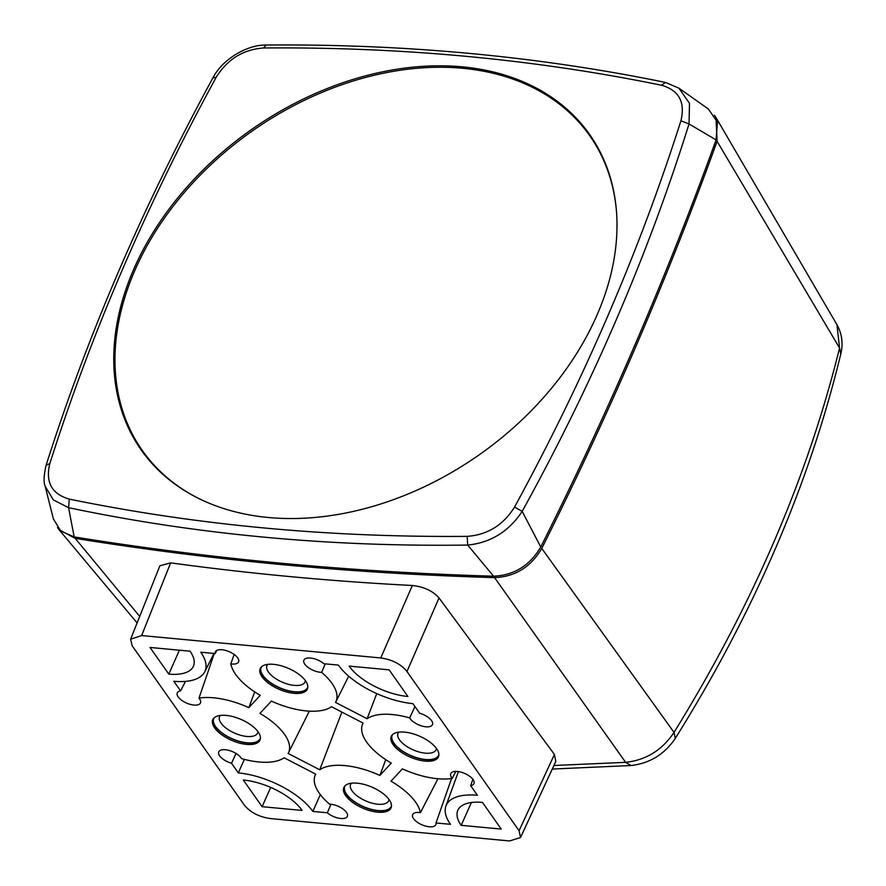 <?xml version="1.0" encoding="UTF-8"?>
<svg xmlns="http://www.w3.org/2000/svg" width="886" height="886" viewBox="0 0 886 886"><rect width="100%" height="100%" fill="white"/><g stroke="black" fill="none" stroke-linecap="round" stroke-linejoin="round"><path stroke-width="1.33" d="M714.448 115.28L715.988 117.572L717.095 141.317C667.789 277.883 609.346 413.585 541.767 548.434C530.858 566.996 515.131 576.731 494.565 577.617C350.956 573.397 211.156 560.306 75.177 538.345L59.063 529.717L57.446 527.535M494.565 577.617L625.605 762.337C646.038 760.133 662.174 750.143 674.036 732.39C752.325 605.791 807.5 477.676 839.563 348.032L836.949 324.708C841.999 333.8 843.284 343.524 840.825 353.879C809.139 484.487 753.964 612.636 675.309 738.348C664.566 754.307 649.803 763.367 631.009 765.515L631.12 765.504M552.255 769.059L630.998 765.515L625.605 762.337L553.916 765.493M520.614 837.348L555.799 761.428L554.426 754.462L519.074 830.747L406.973 671.51L439.024 597.961C432.778 590.907 423.885 586.742 412.344 585.491L380.77 657.955C392.177 659.594 400.915 664.101 406.973 671.51M519.074 830.747L520.536 837.525L509.594 840.958L270.463 818.564C259.055 816.936 250.317 812.418 244.259 805.009L132.158 645.772L130.607 639.216L141.638 635.561L170.644 562.865L159.901 565.744L130.674 639.05M170.644 562.865C249.797 573.685 330.356 581.227 412.344 585.491M439.024 597.961L554.426 754.462M141.638 635.561L380.77 657.955M389.209 799.715A25.705 11.463 -156.7 0 0 364.467 784.52A25.705 11.463 -156.7 0 0 343.834 787.51A25.705 11.463 -156.7 0 0 345.673 795.639A25.705 11.463 -156.7 0 0 370.426 810.834A25.705 11.463 -156.7 0 0 391.058 807.844A25.705 11.463 -156.7 0 0 389.209 799.715M436.61 748.659A25.705 11.463 -156.7 0 0 411.857 733.464A25.705 11.463 -156.7 0 0 391.224 736.443A25.705 11.463 -156.7 0 0 393.074 744.583A25.705 11.463 -156.7 0 0 417.827 759.778A25.705 11.463 -156.7 0 0 438.448 756.788A25.705 11.463 -156.7 0 0 436.61 748.659M258.158 731.947A25.705 11.463 -156.7 0 0 233.406 716.752A25.705 11.463 -156.7 0 0 212.773 719.731A25.705 11.463 -156.7 0 0 214.622 727.871A25.705 11.463 -156.7 0 0 239.375 743.066A25.705 11.463 -156.7 0 0 260.008 740.076A25.705 11.463 -156.7 0 0 258.158 731.947M305.559 680.88A25.705 11.463 -156.7 0 0 280.807 665.685A25.705 11.463 -156.7 0 0 260.174 668.675A25.705 11.463 -156.7 0 0 262.012 676.804A25.705 11.463 -156.7 0 0 286.765 691.999A25.705 11.463 -156.7 0 0 307.398 689.009A25.705 11.463 -156.7 0 0 305.559 680.88M389.131 669.838L349.084 666.095A47.29 21.098 -156.7 0 0 407.903 696.507L389.131 669.838M190.047 651.199L150.011 647.444L168.783 674.113A47.29 21.098 -156.7 0 0 193.646 665.641A47.29 21.098 -156.7 0 0 190.047 651.199M243.329 780.012L262.101 806.681L302.148 810.435A47.29 21.098 -156.7 0 0 243.329 780.012M501.221 829.074L482.449 802.406A47.29 21.098 -156.7 0 0 458.029 809.87A47.29 21.098 -156.7 0 0 461.185 825.331L501.221 829.074M241.557 758.626A12.648 5.637 -156.7 0 0 229.695 750.619A12.648 5.637 -156.7 0 0 218.82 751.738A12.648 5.637 -156.7 0 0 231.534 763.256L238.312 772.891A59.927 26.735 23.3 0 1 312.858 811.432L327.311 812.794A12.648 5.637 -156.7 0 0 339.316 818.299A12.648 5.637 -156.7 0 0 347.401 816.227A12.648 5.637 -156.7 0 0 342.361 808.564A12.648 5.637 -156.7 0 0 329.592 804.167A56.892 25.384 23.3 0 1 314.94 775.793A56.892 25.384 23.3 0 1 315.704 774.131L284.107 757.785A56.892 25.384 23.3 0 1 241.557 758.626M288.127 753.454L319.724 769.79A56.892 25.384 23.3 0 1 379.873 775.427L391.291 763.123A56.892 25.384 23.3 0 1 362.341 724.726A56.892 25.384 23.3 0 1 363.094 723.065L331.508 706.729A56.892 25.384 23.3 0 1 271.36 701.092L259.941 713.407A56.892 25.384 23.3 0 1 288.371 753.011A56.892 25.384 23.3 0 1 288.127 753.454M420.407 812.661A12.648 5.637 -156.7 0 0 412.699 814.511A12.648 5.637 -156.7 0 0 422.013 824.833A12.648 5.637 -156.7 0 0 435.912 824.512A12.648 5.637 -156.7 0 0 436.012 822.972L450.476 824.323A59.927 26.735 23.3 0 1 445.924 806.016A59.927 26.735 23.3 0 1 477.432 795.285L470.654 785.649A12.648 5.637 -156.7 0 0 474.021 783.457A12.648 5.637 -156.7 0 0 464.585 773.412A12.648 5.637 -156.7 0 0 450.808 773.456A12.648 5.637 -156.7 0 0 452.248 778.362A56.892 25.384 23.3 0 1 402.41 768.871L390.992 781.175A56.892 25.384 23.3 0 1 420.407 812.661L437.939 778.75M230.825 663.858A12.648 5.637 -156.7 0 0 238.655 661.742A12.648 5.637 -156.7 0 0 229.219 651.697A12.648 5.637 -156.7 0 0 215.431 651.742A12.648 5.637 -156.7 0 0 215.22 653.558L200.757 652.196A59.927 26.735 23.3 0 1 204.755 671.787A59.927 26.735 23.3 0 1 173.8 681.245L180.578 690.87A12.648 5.637 -156.7 0 0 177.322 692.797A12.648 5.637 -156.7 0 0 186.647 703.107A12.648 5.637 -156.7 0 0 200.546 702.797A12.648 5.637 -156.7 0 0 198.985 698.157A56.892 25.384 23.3 0 1 248.822 707.659L260.24 695.344A56.892 25.384 23.3 0 1 230.825 663.858L234.137 654.455M409.675 717.893A12.648 5.637 -156.7 0 0 421.847 725.988A12.648 5.637 -156.7 0 0 432.534 724.515A12.648 5.637 -156.7 0 0 419.698 713.263L412.92 703.639A59.927 26.735 23.3 0 1 338.374 665.087L323.922 663.736A12.648 5.637 -156.7 0 0 312.215 658.276A12.648 5.637 -156.7 0 0 303.942 660.026A12.648 5.637 -156.7 0 0 308.616 667.789A12.648 5.637 -156.7 0 0 321.64 672.363A56.892 25.384 23.3 0 1 335.761 701.956A56.892 25.384 23.3 0 1 335.528 702.399L367.125 718.734A56.892 25.384 23.3 0 1 409.675 717.893L414.958 706.53M391.302 807.135A25.705 11.463 23.3 0 1 370.237 809.228A25.705 11.463 23.3 0 1 346.271 794.255A25.705 11.463 23.3 0 1 344.178 786.834M391.49 805.673A25.284 11.274 23.3 0 1 371.655 809.416A25.284 11.274 23.3 0 1 346.625 794.288A25.284 11.274 23.3 0 1 345.119 785.694M389.02 799.438A20.721 9.248 23.3 0 1 388.688 800.745A20.721 9.248 23.3 0 1 372.054 803.148A20.721 9.248 23.3 0 1 352.107 790.899A20.721 9.248 23.3 0 1 350.623 784.343A20.721 9.248 23.3 0 1 351.332 783.213M438.703 756.068A25.705 11.463 23.3 0 1 417.627 758.172A25.705 11.463 23.3 0 1 393.661 743.188A25.705 11.463 23.3 0 1 391.579 735.779M438.88 754.606A25.284 11.274 23.3 0 1 419.056 758.35A25.284 11.274 23.3 0 1 394.026 743.221A25.284 11.274 23.3 0 1 392.509 734.638M436.41 748.382A20.721 9.248 23.3 0 1 436.089 749.678A20.721 9.248 23.3 0 1 419.455 752.092A20.721 9.248 23.3 0 1 399.497 739.843A20.721 9.248 23.3 0 1 398.013 733.287A20.721 9.248 23.3 0 1 398.733 732.157M260.251 739.356A25.705 11.463 23.3 0 1 239.187 741.46A25.705 11.463 23.3 0 1 215.22 726.476A25.705 11.463 23.3 0 1 213.127 719.067M260.44 737.894A25.284 11.274 23.3 0 1 240.604 741.637A25.284 11.274 23.3 0 1 215.575 726.509A25.284 11.274 23.3 0 1 214.069 717.926M257.97 731.67A20.721 9.248 23.3 0 1 257.638 732.966A20.721 9.248 23.3 0 1 241.003 735.38A20.721 9.248 23.3 0 1 221.057 723.131A20.721 9.248 23.3 0 1 219.573 716.575A20.721 9.248 23.3 0 1 220.282 715.445M307.652 688.3A25.705 11.463 23.3 0 1 286.577 690.404A25.705 11.463 23.3 0 1 262.61 675.42A25.705 11.463 23.3 0 1 260.528 668M307.83 686.838A25.284 11.274 23.3 0 1 288.005 690.582A25.284 11.274 23.3 0 1 262.976 675.453A25.284 11.274 23.3 0 1 261.459 666.87M305.36 680.614A20.721 9.248 23.3 0 1 305.039 681.91A20.721 9.248 23.3 0 1 288.404 684.313A20.721 9.248 23.3 0 1 268.447 672.064A20.721 9.248 23.3 0 1 266.963 665.508A20.721 9.248 23.3 0 1 267.683 664.378M168.783 674.113L179.415 650.202M270.684 787.41L262.101 806.681M461.185 825.331L471.374 802.506M231.534 763.256L236.019 753.443M327.311 812.794L330.987 804.255M312.858 811.432L320.333 794.631M238.312 772.891L244.337 759.38M288.371 753.011L309.369 711.148M319.724 769.79L341.885 712.089M379.873 775.427L385.764 759.679M436.012 822.972L451.561 778.473M452.248 778.362L455.88 771.396M470.654 785.649L472.858 779.315M215.22 653.558L216.837 650.402M248.822 707.659L254.714 691.9M198.985 698.157L214.29 653.469M180.578 690.87L185.506 681.378M367.125 718.734L376.749 693.605M335.761 701.956L348.696 676.184M321.64 672.363L325.24 663.858M53.415 518.975L60.724 530.98L74.18 536.916C210.148 558.878 349.948 571.968 493.557 576.199C514.124 575.302 529.861 565.567 540.759 547.005C608.339 412.156 666.781 276.454 716.087 139.899L717.438 122.246L708.412 109.044M263.552 47.988C402.056 46.792 534.69 59.218 661.477 85.244C678.986 90.272 685.465 102.123 680.913 120.795C639.482 250.871 584.029 379.629 514.556 507.069C503.292 525.121 487.51 534.878 467.188 536.362C328.684 537.558 196.05 525.132 69.274 499.095C51.753 494.078 45.275 482.228 49.837 463.544C91.258 333.479 146.711 204.721 216.195 77.281C227.447 59.229 243.24 49.461 263.552 47.988L266.165 45.042C247.759 44.555 222.718 58.753 212.95 77.846L216.195 77.281M597.518 313.91A274.139 198.519 -35.1 0 0 591.593 137.374A274.139 198.519 -35.1 0 0 358.188 77.879A274.139 198.519 -35.1 0 0 133.232 270.429A274.139 198.519 -35.1 0 0 143.344 452.923A274.139 198.519 -35.1 0 0 377.17 505.098A274.139 198.519 -35.1 0 0 597.518 313.91M661.477 85.244L665.508 82.453L678.909 88.146L689.496 103.352L689.02 123.951C647.998 255.035 592.38 384.181 522.164 511.377C508.785 531.534 490.634 542.753 467.697 545.067C329.182 546.972 196.138 534.513 68.587 507.689L53.359 499.925L45.12 486.159C43.492 482.128 43.813 475.184 46.083 465.316L49.837 463.544M593.598 141.195A273.741 198.231 144.9 0 1 595.769 144.03M148.195 459.103A273.741 198.231 144.9 0 1 146.268 456.102M596.643 145.537A273.53 198.087 -35.1 0 0 596.4 145.182L589.711 135.669A273.53 198.087 144.9 0 1 616.169 208.177M201.698 499.948A273.53 198.087 144.9 0 1 142.369 450.575L149.069 460.089A273.53 198.087 -35.1 0 0 149.313 460.443M142.369 450.575A273.53 198.087 144.9 0 1 134.417 271.437A273.53 198.087 144.9 0 1 356.571 79.984A273.53 198.087 144.9 0 1 589.711 135.669M75.177 538.345L139.7 616.412M717.095 141.317L839.563 348.032L840.825 353.879M541.767 548.434L674.036 732.39L675.298 738.359M716.087 139.899L689.02 123.951L680.913 120.795M540.759 547.005L522.164 511.377L514.556 507.069M493.557 576.199L467.697 545.067L467.188 536.362M74.18 536.916L68.587 507.689L69.274 499.095M137.108 622.924L59.251 529.939M715.988 117.572L836.949 324.719M314.94 775.793L315.571 774.054M362.341 724.726L362.972 722.998M445.924 806.016L458.416 771.595M204.755 671.787L213.969 653.436M665.519 82.442C538.245 56.294 405.135 43.824 266.165 45.042M678.909 88.146L708.49 109.1M45.12 486.17L53.492 519.274M212.95 77.846C143.255 205.652 87.636 334.808 46.083 465.316"/></g></svg>
